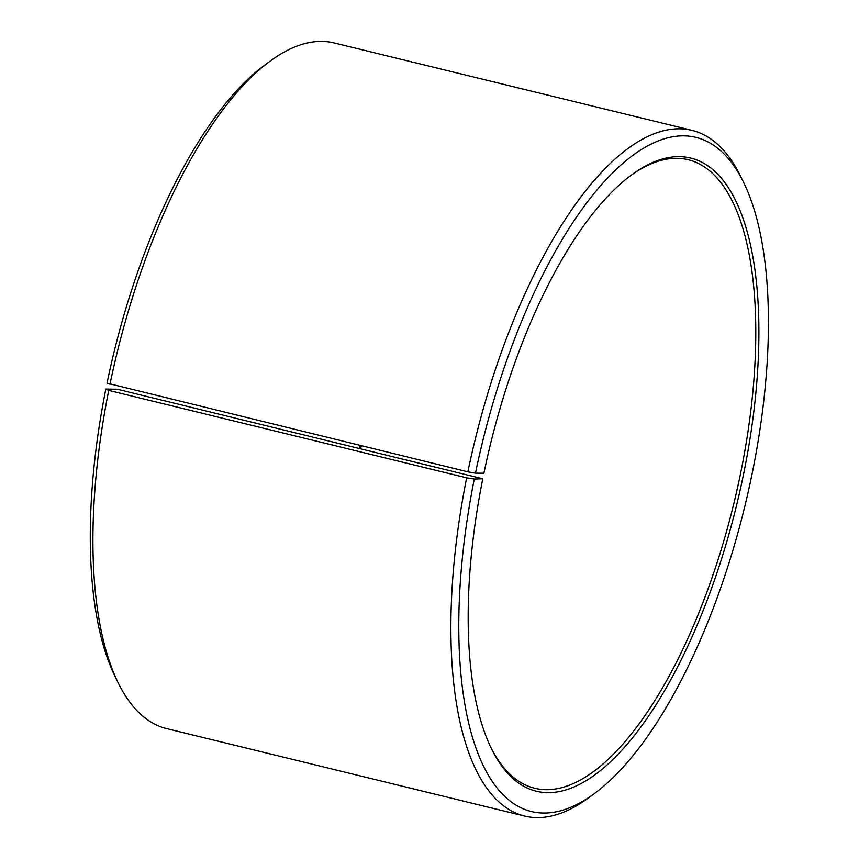 <?xml version="1.0" encoding="UTF-8"?>
<svg xmlns="http://www.w3.org/2000/svg" width="859" height="859" viewBox="0 0 859 859"><rect width="100%" height="100%" fill="white"/><g stroke="black" fill="none" stroke-linecap="round" stroke-linejoin="round"><path stroke-width="1.29" d="M482.779 478.774L474.275 479.054L466.652 477.84L108.728 390.405L105.829 389.041L117.382 389.245L482.779 478.774A325.862 126.799 103.7 0 0 491.455 748.715A325.862 126.799 103.7 0 0 736.754 504.598A325.862 126.799 103.7 0 0 631.644 174.871A325.862 126.799 103.7 0 0 483.907 473.223L475.478 473.148L467.876 471.838L107.031 383.135A347.036 135.035 103.7 0 1 264.368 65.391L269.962 61.268A352.909 137.322 103.7 0 0 109.952 384.392M360.522 448.645A323.499 125.886 103.7 0 0 361.338 445.81M490.843 747.459A323.499 125.886 103.7 0 0 534.706 788.251A323.499 125.886 103.7 0 0 733.758 503.868A323.499 125.886 103.7 0 0 688.252 159.731A323.499 125.886 103.7 0 0 630.527 175.708M474.275 479.054A347.036 135.035 103.7 0 0 594.342 793.609A347.036 135.035 103.7 0 0 744.764 506.552A347.036 135.035 103.7 0 0 743.647 182.473A347.036 135.035 103.7 0 0 605.509 180.283A347.036 135.035 103.7 0 0 475.478 473.148M466.652 477.84A352.909 137.322 103.7 0 0 524.57 816.05A352.909 137.322 103.7 0 0 588.759 797.732L594.342 793.609M743.647 182.473L740.587 176.245A352.909 137.322 103.7 0 0 692.075 130.385A352.909 137.322 103.7 0 0 467.876 471.838M108.728 390.405A352.909 137.322 103.7 0 0 118.134 682.755A352.909 137.322 103.7 0 0 166.646 728.615L524.57 816.05M692.075 130.385L334.151 42.95A352.909 137.322 103.7 0 0 269.962 61.268M105.829 389.041A347.036 135.035 103.7 0 0 115.074 676.527L118.134 682.755M359.309 448.355A325.862 126.799 103.7 0 0 360.125 445.51"/></g></svg>

